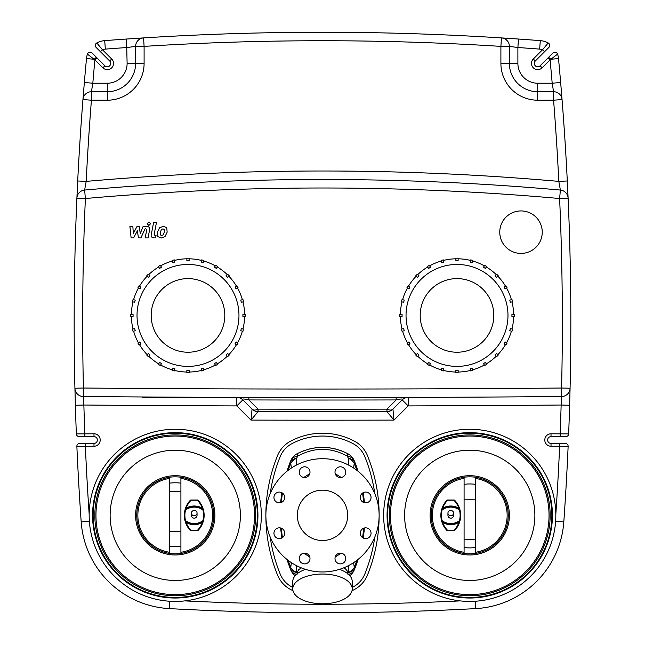 <?xml version="1.0" encoding="UTF-8"?>
<svg xmlns="http://www.w3.org/2000/svg" width="645" height="645" viewBox="0 0 645 645"><rect width="100%" height="100%" fill="white"/><g stroke="black" fill="none" stroke-linecap="round" stroke-linejoin="round"><path stroke-width="0.97" d="M191.396 513.097A2.83 2.62 180 0 1 194.226 510.477A2.83 2.62 180 0 1 197.056 513.097A2.83 2.62 180 0 1 194.226 515.71A2.83 2.62 180 0 1 191.396 513.097L191.396 515.339A2.83 2.83 0 0 0 194.226 518.169A2.83 2.83 0 0 0 197.056 515.339L197.056 513.097M443.881 262.072L441.696 262.66L441.107 260.475A57.203 57.203 0 0 1 443.3 259.887L443.881 262.072M430.521 267.288L428.562 268.425L427.433 266.458A57.203 57.203 0 0 1 429.393 265.329L430.521 267.288M418.968 275.786L417.371 277.382L415.767 275.786A57.203 57.203 0 0 1 417.371 274.181L418.968 275.786M410.01 286.977L408.874 288.936L406.914 287.807A57.203 57.203 0 0 1 408.043 285.848L410.01 286.977M404.246 300.11L403.657 302.303L401.472 301.715A57.203 57.203 0 0 1 402.061 299.522L404.246 300.11M402.085 314.284L402.085 316.55L399.819 316.55A57.203 57.203 0 0 1 399.819 314.284L402.085 314.284M403.657 328.539L404.246 330.732L402.061 331.32A57.203 57.203 0 0 1 401.472 329.127L403.657 328.539M408.874 341.898L410.01 343.866L408.043 344.994A57.203 57.203 0 0 1 406.914 343.035L408.874 341.898M417.371 353.46L418.968 355.056L417.371 356.661A57.203 57.203 0 0 1 415.767 355.056L417.371 353.46M428.562 362.417L430.521 363.554L429.393 365.513A57.203 57.203 0 0 1 427.433 364.385L428.562 362.417M441.696 368.182L443.881 368.763L443.3 370.956A57.203 57.203 0 0 1 441.107 370.367L441.696 368.182M455.87 370.343L458.135 370.343L458.135 372.608A57.203 57.203 0 0 1 455.87 372.608L455.87 370.343M470.124 368.763L472.317 368.182L472.898 370.367A57.203 57.203 0 0 1 470.713 370.956L470.124 368.763M483.484 363.554L485.451 362.417L486.58 364.385A57.203 57.203 0 0 1 484.621 365.513L483.484 363.554M495.046 355.056L496.642 353.46L498.246 355.056A57.203 57.203 0 0 1 496.642 356.661L495.046 355.056M504.003 343.866L505.14 341.898L507.099 343.035A57.203 57.203 0 0 1 505.97 344.994L504.003 343.866M509.768 330.732L510.348 328.539L512.541 329.127A57.203 57.203 0 0 1 511.953 331.32L509.768 330.732M511.928 316.55L511.928 314.284L514.194 314.284A57.203 57.203 0 0 1 514.194 316.55L511.928 316.55M510.348 302.303L509.768 300.11L511.953 299.522A57.203 57.203 0 0 1 512.541 301.715L510.348 302.303M505.14 288.936L504.003 286.977L505.97 285.848A57.203 57.203 0 0 1 507.099 287.807L505.14 288.936M496.642 277.382L495.046 275.786L496.642 274.181A57.203 57.203 0 0 1 498.246 275.786L496.642 277.382M485.451 268.425L483.484 267.288L484.621 265.329A57.203 57.203 0 0 1 486.58 266.458L485.451 268.425M472.317 262.66L470.124 262.072L470.713 259.887A57.203 57.203 0 0 1 472.898 260.475L472.317 262.66M458.135 258.798A56.631 56.631 0 0 1 470.568 260.435M472.753 261.023A56.631 56.631 0 0 1 484.339 265.821M486.298 266.949A56.631 56.631 0 0 1 496.247 274.585M497.843 276.181A56.631 56.631 0 0 1 505.478 286.13M506.607 288.089A56.631 56.631 0 0 1 511.404 299.675M511.993 301.86A56.631 56.631 0 0 1 513.63 314.284M513.63 316.55A56.631 56.631 0 0 1 511.993 328.982M511.404 331.167A56.631 56.631 0 0 1 506.607 342.753M505.478 344.712A56.631 56.631 0 0 1 497.843 354.661M496.247 356.258A56.631 56.631 0 0 1 486.298 363.893M484.339 365.022A56.631 56.631 0 0 1 472.753 369.819M470.568 370.407A56.631 56.631 0 0 1 458.135 372.044M455.87 372.044A56.631 56.631 0 0 1 443.446 370.407M441.261 369.819A56.631 56.631 0 0 1 429.675 365.022M427.716 363.893A56.631 56.631 0 0 1 417.767 356.258M416.17 354.661A56.631 56.631 0 0 1 408.535 344.712M407.406 342.753A56.631 56.631 0 0 1 402.609 331.167M402.02 328.982A56.631 56.631 0 0 1 400.384 316.55M400.384 314.284A56.631 56.631 0 0 1 402.02 301.86M402.609 299.675A56.631 56.631 0 0 1 407.406 288.089M408.535 286.13A56.631 56.631 0 0 1 416.17 276.181M417.767 274.585A56.631 56.631 0 0 1 427.716 266.949M443.446 260.435A56.631 56.631 0 0 1 455.87 258.798M429.675 265.821A56.631 56.631 0 0 1 441.261 261.023M406.036 315.421A50.971 50.971 0 0 1 482.492 271.279A50.971 50.971 0 0 1 482.492 359.563A50.971 50.971 0 0 1 406.036 315.421M458.135 260.499L455.87 260.499L455.87 258.234A57.203 57.203 0 0 1 458.135 258.234L458.135 260.499M420.193 315.421A36.813 36.813 0 0 1 475.413 283.542A36.813 36.813 0 0 1 475.413 347.3A36.813 36.813 0 0 1 420.193 315.421M197.668 500.044L197.668 500.617A21.317 21.317 0 0 1 202.369 508.284L202.901 508.099A21.882 21.882 0 0 0 198.071 500.222A0.564 0.564 0 0 0 197.668 500.044L190.783 500.044A0.564 0.564 0 0 0 190.372 500.222A21.882 21.882 0 0 0 185.542 508.099L185.01 509.864A21.882 21.882 0 0 0 185.01 520.813L185.542 522.579A21.882 21.882 0 0 0 190.372 530.456A0.564 0.564 0 0 0 190.783 530.633L197.668 530.633A0.564 0.564 0 0 0 198.071 530.456A21.882 21.882 0 0 0 202.901 522.579L203.441 520.813A21.882 21.882 0 0 0 203.441 509.864L202.901 508.099M185.542 508.099L186.083 508.284A15.609 15.609 0 0 1 202.369 508.284L203.231 509.558A15.045 15.045 0 0 0 185.22 509.558L186.083 508.284A21.317 21.317 0 0 1 190.783 500.617L190.783 500.044M202.957 522.418A21.882 21.882 0 0 1 202.901 522.579L202.369 522.394A21.317 21.317 0 0 1 197.668 530.061L197.668 530.633M190.783 530.633L190.783 530.061A21.317 21.317 0 0 1 186.083 522.394L185.22 521.12A15.045 15.045 0 0 0 203.231 521.12L202.369 522.394A15.609 15.609 0 0 1 186.083 522.394L185.542 522.579M203.441 509.864A0.564 0.564 0 0 0 203.231 509.558L202.893 510.01L203.441 509.864A21.882 21.882 0 0 0 203.433 509.84M185.22 509.558A0.564 0.564 0 0 0 185.01 509.864L185.558 510.01L185.22 509.558M203.231 521.12A0.564 0.564 0 0 0 203.441 520.813L202.893 520.668L203.231 521.12M185.01 520.813A0.564 0.564 0 0 0 185.22 521.12L185.558 520.668L185.01 520.813A21.882 21.882 0 0 0 185.018 520.837M169.587 552.289A37.378 37.378 0 0 1 169.587 478.388M180.914 478.388A37.378 37.378 0 0 1 180.914 552.289M180.914 483.169L180.914 477.244A38.515 38.515 0 0 0 169.587 477.244L169.587 553.434A38.515 38.515 0 0 0 180.914 553.434L180.914 483.169A38.515 35.386 180 0 0 169.587 483.169M136.74 515.339A38.515 38.515 0 0 1 180.914 477.244A38.515 38.515 0 0 1 180.914 553.434A38.515 38.515 0 0 1 136.74 515.339M135.611 515.339A39.643 39.643 0 0 1 195.072 481.009A39.643 39.643 0 0 1 195.072 549.669A39.643 39.643 0 0 1 135.611 515.339M447.944 513.097A2.83 2.62 180 0 1 450.774 510.477A2.83 2.62 180 0 1 453.604 513.097A2.83 2.62 180 0 1 450.774 515.71A2.83 2.62 180 0 1 447.944 513.097L447.944 515.339A2.83 2.83 0 0 0 450.774 518.169A2.83 2.83 0 0 0 453.604 515.339L453.604 513.097M447.332 530.633L447.332 530.061A21.317 21.317 0 0 1 442.631 522.394L442.099 522.579A21.882 21.882 0 0 0 446.929 530.456A0.564 0.564 0 0 0 447.332 530.633L454.217 530.633A0.564 0.564 0 0 0 454.628 530.456A21.882 21.882 0 0 0 459.458 522.579L459.99 520.813A21.882 21.882 0 0 0 459.99 509.864L459.458 508.099A21.882 21.882 0 0 0 454.628 500.222A0.564 0.564 0 0 0 454.217 500.044L447.332 500.044A0.564 0.564 0 0 0 446.929 500.222A21.882 21.882 0 0 0 442.099 508.099L441.559 509.864A21.882 21.882 0 0 0 441.559 520.813L442.099 522.579M459.579 522.224A21.882 21.882 0 0 1 459.458 522.579L458.918 522.394A15.609 15.609 0 0 1 442.631 522.394L441.769 521.12A15.045 15.045 0 0 0 459.78 521.12L458.918 522.394A21.317 21.317 0 0 1 454.217 530.061L454.217 530.633M442.099 508.099L442.631 508.284A21.317 21.317 0 0 1 447.332 500.617L447.332 500.044M454.217 500.044L454.217 500.617A21.317 21.317 0 0 1 458.918 508.284L459.78 509.558A15.045 15.045 0 0 0 441.769 509.558L442.631 508.284A15.609 15.609 0 0 1 458.918 508.284L459.458 508.099M441.559 520.813A0.564 0.564 0 0 0 441.769 521.12L442.107 520.668L441.559 520.813A21.882 21.882 0 0 0 441.567 520.837M459.78 521.12A0.564 0.564 0 0 0 459.99 520.813L459.442 520.668L459.78 521.12M441.559 509.864L442.107 510.01L441.769 509.558A0.564 0.564 0 0 0 441.559 509.864A21.882 21.882 0 0 1 441.567 509.832M459.99 509.864A0.564 0.564 0 0 0 459.78 509.558L459.442 510.01L459.99 509.864A21.882 21.882 0 0 0 459.982 509.84M475.413 478.388A37.378 37.378 0 0 1 475.413 552.289A37.378 37.378 0 0 0 475.413 478.388M464.086 552.289A37.378 37.378 0 0 1 464.086 478.388A37.378 37.378 0 0 0 464.086 552.289M464.086 547.508L464.086 553.434A38.515 38.515 0 0 0 475.413 553.434L475.413 477.244A38.515 38.515 0 0 0 464.086 477.244L464.086 547.508A38.515 35.386 0 0 0 475.413 547.508M508.26 515.339A38.515 38.515 0 0 1 464.086 553.434A38.515 38.515 0 0 1 464.086 477.244A38.515 38.515 0 0 1 508.26 515.339M509.389 515.339A39.643 39.643 0 0 1 449.928 549.669A39.643 39.643 0 0 1 449.928 481.009A39.643 39.643 0 0 1 509.389 515.339M297.014 574.493L297.409 571.913L298.78 569.567L301.344 567.874M343.656 567.874L345.567 568.963L347.131 570.825L347.986 574.493M322.5 574.042A29.735 14.867 0 0 1 352.235 588.909A29.735 14.867 0 0 1 322.5 603.776A29.735 14.867 0 0 1 292.766 588.909A29.735 14.867 0 0 1 322.5 574.042M339.512 569.358A29.735 14.867 0 0 1 352.235 581.556L352.235 588.909M292.766 588.909L292.766 581.556A29.735 14.867 0 0 1 305.488 569.358M348.872 565.455L348.421 572.446L347.905 573.3M303.722 553.2L309.769 556.949M335.231 556.949L341.278 553.2M297.095 573.3L296.579 572.446L296.128 565.455M348.526 574.364A14.158 9.594 -157.8 0 0 354.315 569.793L355.137 567.729A14.158 9.304 -158.7 0 1 348.421 572.446A14.158 11.441 -9.2 0 0 354.266 567.487L353.613 562.666M354.315 569.793A14.158 14.158 0 0 1 349.824 575.687M341.278 477.477L335.231 473.728M309.769 473.728L303.722 477.477M291.387 562.666L290.734 567.487A14.158 11.441 9.2 0 0 296.579 572.446A14.158 9.304 -21.3 0 1 289.863 567.729L290.685 569.793A14.158 9.594 -22.2 0 0 296.474 574.364M288.057 470.382L290.734 463.191L291.387 468.012M286.904 559.392L289.863 567.729L290.734 567.487L288.057 560.295M282.413 537.632L281.22 528.182M281.22 502.495L282.413 493.046M355.137 567.729L358.096 559.392A144.416 144.416 0 0 1 355.137 567.729L354.266 567.487L356.943 560.295M295.176 575.687A14.158 14.158 0 0 1 290.685 569.793A14.158 14.158 0 0 0 295.176 575.687M353.613 468.012L354.266 463.191A14.158 11.441 -170.8 0 0 348.421 458.232L348.872 465.222M355.137 462.949A14.158 9.304 158.7 0 0 348.421 458.232L347.091 456.023A14.158 9.594 157.8 0 1 354.315 460.885L355.137 462.949A144.416 144.416 0 0 1 358.096 471.285L355.137 462.949L354.266 463.191L356.943 470.382M346.381 452.967A53.801 53.801 0 0 1 347.881 453.741A14.158 14.158 0 0 1 354.315 460.885A14.158 14.158 0 0 0 347.881 453.741A14.158 0.677 118.2 0 1 347.091 456.023C330.7 447.146 314.3 447.146 297.909 456.023A14.158 0.677 -118.2 0 1 297.119 453.741A53.801 53.801 0 0 1 298.603 452.975M296.128 465.222L296.579 458.232L297.909 456.023A14.158 9.594 22.2 0 0 290.685 460.885A14.158 14.158 0 0 1 297.119 453.741C314.042 445.284 330.958 445.284 347.881 453.741M301.433 451.677A53.801 53.801 0 0 1 304.513 450.476M307.439 449.533A53.801 53.801 0 0 1 309.995 448.847M313.93 448.065A53.801 53.801 0 0 1 315.687 447.815M317.646 447.598A53.801 53.801 0 0 1 319.71 447.453M324.33 447.412A53.801 53.801 0 0 1 325.233 447.445M327.596 447.622A53.801 53.801 0 0 1 330.845 448.033M335.118 448.88A53.801 53.801 0 0 1 337.537 449.525M340.504 450.476A53.801 53.801 0 0 1 343.567 451.677M297.119 453.741A14.158 14.158 0 0 0 290.685 460.885L289.863 462.949A14.158 9.304 21.3 0 1 296.579 458.232A14.158 11.441 170.8 0 0 290.734 463.191L289.863 462.949L286.904 471.285M362.587 493.046L363.78 502.495M363.78 528.182L362.587 537.632M363.191 537.995L364.417 527.989A144.416 144.416 0 0 1 363.191 537.995M364.417 502.697L363.191 492.683A144.416 144.416 0 0 1 364.417 502.697M281.809 492.683L280.583 502.697M280.583 527.989L281.809 537.995M292.766 587.442A65.129 65.129 0 0 1 291.774 586.926A25.486 25.486 0 0 1 280.196 574.058A155.743 155.743 0 0 1 270.231 537.14M270.231 493.538A155.743 155.743 0 0 1 280.196 456.62A25.486 25.486 0 0 1 291.774 443.752A65.129 65.129 0 0 1 353.226 443.752A25.486 25.486 0 0 1 364.804 456.62A155.743 155.743 0 0 1 374.769 493.538M374.769 537.14A155.743 155.743 0 0 1 364.804 574.058A25.486 25.486 0 0 1 353.226 586.926A65.129 65.129 0 0 1 352.235 587.442M308.423 475.978A5.378 5.378 0 0 1 299.425 473.567A5.378 5.378 0 0 1 306.012 466.972A5.378 5.378 0 0 1 308.423 475.978M340.383 477.55A5.378 5.378 0 0 1 335.722 469.479A5.378 5.378 0 0 1 345.043 469.479A5.378 5.378 0 0 1 340.383 477.55M361.861 501.262A5.378 5.378 0 0 1 364.272 492.264A5.378 5.378 0 0 1 370.867 498.851A5.378 5.378 0 0 1 361.861 501.262M360.289 533.221A5.378 5.378 0 0 1 368.36 528.561A5.378 5.378 0 0 1 368.36 537.882A5.378 5.378 0 0 1 360.289 533.221M336.577 554.7A5.378 5.378 0 0 1 345.575 557.111A5.378 5.378 0 0 1 338.988 563.706A5.378 5.378 0 0 1 336.577 554.7M304.617 553.128A5.378 5.378 0 0 1 309.278 561.198A5.378 5.378 0 0 1 299.957 561.198A5.378 5.378 0 0 1 304.617 553.128M283.139 529.416A5.378 5.378 0 0 1 280.728 538.414A5.378 5.378 0 0 1 274.133 531.827A5.378 5.378 0 0 1 283.139 529.416M284.711 497.456A5.378 5.378 0 0 1 276.641 502.116A5.378 5.378 0 0 1 276.641 492.796A5.378 5.378 0 0 1 284.711 497.456M322.5 571.97A56.631 56.631 0 0 0 371.544 487.023A56.631 56.631 0 0 0 273.456 487.023A56.631 56.631 0 0 0 322.5 571.97M322.5 540.51A25.171 25.171 0 0 0 344.301 502.753A25.171 25.171 0 0 0 300.699 502.753A25.171 25.171 0 0 0 322.5 540.51M89.171 515.339A86.083 86.083 0 0 1 218.292 440.785A86.083 86.083 0 0 1 218.292 589.893A86.083 86.083 0 0 1 89.171 515.339A86.083 86.083 0 0 1 218.292 440.785A86.083 86.083 0 0 1 218.292 589.893A86.083 86.083 0 0 1 89.171 515.339M555.829 515.339A86.083 86.083 0 0 0 426.708 440.785A86.083 86.083 0 0 0 426.708 589.893A86.083 86.083 0 0 0 555.829 515.339A86.083 86.083 0 0 0 426.708 440.785A86.083 86.083 0 0 0 426.708 589.893A86.083 86.083 0 0 0 555.829 515.339M174.876 262.072L172.683 262.66L172.102 260.475A57.203 57.203 0 0 1 174.287 259.887L174.876 262.072M161.516 267.288L159.549 268.425L158.42 266.458A57.203 57.203 0 0 1 160.379 265.329L161.516 267.288M149.954 275.786L148.358 277.382L146.754 275.786A57.203 57.203 0 0 1 148.358 274.181L149.954 275.786M140.997 286.977L139.86 288.936L137.901 287.807A57.203 57.203 0 0 1 139.03 285.848L140.997 286.977M135.232 300.11L134.652 302.303L132.459 301.715A57.203 57.203 0 0 1 133.047 299.522L135.232 300.11M133.072 314.284L133.072 316.55L130.806 316.55A57.203 57.203 0 0 1 130.806 314.284L133.072 314.284M134.652 328.539L135.232 330.732L133.047 331.32A57.203 57.203 0 0 1 132.459 329.127L134.652 328.539M139.86 341.898L140.997 343.866L139.03 344.994A57.203 57.203 0 0 1 137.901 343.035L139.86 341.898M148.358 353.46L149.954 355.056L148.358 356.661A57.203 57.203 0 0 1 146.754 355.056L148.358 353.46M159.549 362.417L161.516 363.554L160.379 365.513A57.203 57.203 0 0 1 158.42 364.385L159.549 362.417M172.683 368.182L174.876 368.763L174.287 370.956A57.203 57.203 0 0 1 172.102 370.367L172.683 368.182M186.865 370.343L189.13 370.343L189.13 372.608A57.203 57.203 0 0 1 186.865 372.608L186.865 370.343M201.119 368.763L203.304 368.182L203.893 370.367A57.203 57.203 0 0 1 201.7 370.956L201.119 368.763M214.479 363.554L216.438 362.417L217.567 364.385A57.203 57.203 0 0 1 215.607 365.513L214.479 363.554M226.032 355.056L227.629 353.46L229.233 355.056A57.203 57.203 0 0 1 227.629 356.661L226.032 355.056M234.99 343.866L236.126 341.898L238.086 343.035A57.203 57.203 0 0 1 236.957 344.994L234.99 343.866M240.754 330.732L241.343 328.539L243.528 329.127A57.203 57.203 0 0 1 242.939 331.32L240.754 330.732M242.915 316.55L242.915 314.284L245.181 314.284A57.203 57.203 0 0 1 245.181 316.55L242.915 316.55M241.343 302.303L240.754 300.11L242.939 299.522A57.203 57.203 0 0 1 243.528 301.715L241.343 302.303M236.126 288.936L234.99 286.977L236.957 285.848A57.203 57.203 0 0 1 238.086 287.807L236.126 288.936M227.629 277.382L226.032 275.786L227.629 274.181A57.203 57.203 0 0 1 229.233 275.786L227.629 277.382M216.438 268.425L214.479 267.288L215.607 265.329A57.203 57.203 0 0 1 217.567 266.458L216.438 268.425M203.304 262.66L201.119 262.072L201.7 259.887A57.203 57.203 0 0 1 203.893 260.475L203.304 262.66M189.13 258.798A56.631 56.631 0 0 1 201.554 260.435M203.739 261.023A56.631 56.631 0 0 1 215.325 265.821M217.284 266.949A56.631 56.631 0 0 1 227.233 274.585M228.83 276.181A56.631 56.631 0 0 1 236.465 286.13M237.594 288.089A56.631 56.631 0 0 1 242.391 299.675M242.98 301.86A56.631 56.631 0 0 1 244.616 314.284M244.616 316.55A56.631 56.631 0 0 1 242.98 328.982M242.391 331.167A56.631 56.631 0 0 1 237.594 342.753M236.465 344.712A56.631 56.631 0 0 1 228.83 354.661M227.233 356.258A56.631 56.631 0 0 1 217.284 363.893M215.325 365.022A56.631 56.631 0 0 1 203.739 369.819M201.554 370.407A56.631 56.631 0 0 1 189.13 372.044M186.865 372.044A56.631 56.631 0 0 1 174.432 370.407M172.247 369.819A56.631 56.631 0 0 1 160.661 365.022M158.702 363.893A56.631 56.631 0 0 1 148.753 356.258M147.157 354.661A56.631 56.631 0 0 1 139.522 344.712M138.393 342.753A56.631 56.631 0 0 1 133.596 331.167M133.007 328.982A56.631 56.631 0 0 1 131.37 316.55M131.37 314.284A56.631 56.631 0 0 1 133.007 301.86M133.596 299.675A56.631 56.631 0 0 1 138.393 288.089M139.522 286.13A56.631 56.631 0 0 1 147.157 276.181M148.753 274.585A56.631 56.631 0 0 1 158.702 266.949M174.432 260.435A56.631 56.631 0 0 1 186.865 258.798M160.661 265.821A56.631 56.631 0 0 1 172.247 261.023M137.022 315.421A50.971 50.971 0 0 1 213.479 271.279A50.971 50.971 0 0 1 213.479 359.563A50.971 50.971 0 0 1 137.022 315.421M189.13 260.499L186.865 260.499L186.865 258.234A57.203 57.203 0 0 1 189.13 258.234L189.13 260.499M151.18 315.421A36.813 36.813 0 0 1 206.4 283.542A36.813 36.813 0 0 1 206.4 347.3A36.813 36.813 0 0 1 151.18 315.421M221.404 397.36L142.118 397.538L142.118 396.965M89.171 514.259A2823.213 2823.213 0 0 1 85.366 446.243L85.366 443.413L79.698 443.413A2.83 2.83 0 0 0 76.868 446.372L93.985 446.243A6.232 6.232 0 0 0 100.209 440.019A6.232 6.232 0 0 0 93.985 433.787L93.985 436.617A3.394 3.394 0 0 1 97.379 440.019A3.394 3.394 0 0 1 93.985 443.413A3.394 3.394 0 0 0 97.379 440.019A3.394 3.394 0 0 0 93.985 436.617L79.182 436.617L84.85 436.617L84.85 433.787A2823.213 2823.213 0 0 1 83.858 405.028A28325.57 28325.57 0 0 0 236.812 405.907L251.01 420.105L252.058 409.14A8.498 8.498 0 0 0 258.048 411.623L258.048 409.14A8.498 4.894 135 0 1 252.058 409.14L242.818 399.9C241.819 398.699 243.826 398.707 248.849 399.932L248.849 397.441L236.836 397.409L236.812 405.907L242.818 399.9A8.498 8.498 0 0 0 236.836 397.409M396.151 397.441L396.151 399.932L386.952 409.14L386.952 411.623L393.99 420.105A28339.728 28339.728 0 0 1 251.01 420.105L258.048 411.623A28331.23 28331.23 0 0 0 386.952 411.623A8.498 8.498 -90.1 0 0 392.942 409.14A8.498 4.894 -135 0 1 386.952 409.14A28328.747 28328.747 0 0 1 258.048 409.14L248.849 399.932A28319.564 28319.564 0 0 0 396.151 399.932C401.19 398.707 403.198 398.699 402.182 399.9L408.188 405.907L408.164 397.409L407.463 397.417M408.164 397.409A8.498 8.498 0 0 0 402.182 399.9L392.942 409.14L393.99 420.105L408.188 405.907A28325.57 28325.57 0 0 0 561.142 405.028A2823.213 2823.213 0 0 1 560.15 433.787L560.15 436.617L565.818 436.617L551.015 436.617A3.394 3.394 0 0 0 547.621 440.019A3.394 3.394 0 0 0 551.015 443.413L559.634 443.413L559.634 446.243L568.132 446.372A2.83 2.83 0 0 0 565.302 443.413L551.015 443.413L551.015 446.243L559.634 446.243A2823.213 2823.213 0 0 1 555.829 514.259M77.424 186.518A2831.711 2831.711 0 0 1 77.698 180.971L76.892 198.144A2831.711 2831.711 0 0 0 74.925 388.234L75.368 405.278L83.858 405.028L83.342 396.53A28317.072 28317.072 0 0 0 561.658 396.53L561.142 405.028L569.632 405.278L570.075 388.234A2831.711 2831.711 0 0 1 568.648 433.9L551.015 433.787L551.015 436.617M96.153 47.456L100.427 51.729L102.434 49.73L96.806 42.957A2.83 2.83 0 0 0 96.153 47.456A2.83 2.83 0 0 1 96.806 42.957A19.826 19.826 0 0 1 104.7 40.635A19.826 19.826 0 0 0 96.806 42.957A2.83 2.83 0 0 0 96.153 47.456A2.83 2.83 0 0 1 96.806 42.957A19.826 19.826 0 0 1 104.7 40.635L105.353 49.109A2823.213 2823.213 0 0 1 127.113 47.512L135.611 46.384L135.611 63.395A28.316 28.316 0 0 1 107.288 91.719L91.421 91.719L92.816 83.221A2823.213 2823.213 0 0 1 94.904 59.824L102.886 67.806L104.885 65.798L96.903 57.816L94.904 59.824L94.089 59.267L96.379 57.292L92.106 53.019A2.83 2.83 0 0 0 87.422 54.132L94.089 59.267L86.486 58.558A19.826 19.826 0 0 1 87.422 54.132A19.826 19.826 0 0 0 86.486 58.558A2831.711 2831.711 0 0 0 84.35 82.504L82.947 99.54A2831.711 2831.711 0 0 0 77.698 180.971L86.18 181.39A2823.213 2823.213 0 0 1 91.421 100.209L91.421 91.719A8.498 8.498 0 0 0 82.947 99.54A2831.711 2831.711 0 0 0 77.698 180.971M102.886 67.806A6.232 6.232 0 0 0 111.698 67.806A6.232 6.232 0 0 0 111.698 58.993L109.69 60.993A3.394 3.394 0 0 1 109.69 65.798A3.394 3.394 0 0 1 104.885 65.798A3.394 3.394 0 0 0 109.69 65.798A3.394 3.394 0 0 0 109.69 60.993L100.427 51.729M96.379 57.292L104.885 65.798M544.574 51.729L548.847 47.456A2.83 2.83 0 0 0 548.194 42.957L542.566 49.73L544.574 51.729L535.31 60.993A3.394 3.394 0 0 0 535.31 65.798A3.394 3.394 0 0 0 540.115 65.798L548.621 57.292L548.097 57.816L550.096 59.824L557.578 54.132A2.83 2.83 0 0 0 552.894 53.019L548.621 57.292L550.911 59.267L558.514 58.558A19.826 19.826 0 0 0 557.578 54.132A19.826 19.826 0 0 1 558.514 58.558A19.826 19.826 0 0 0 557.578 54.132A2.83 2.83 0 0 0 552.894 53.019A2.83 2.83 0 0 1 557.578 54.132A2.83 2.83 0 0 0 552.894 53.019M559.634 443.413L565.302 443.413A2.83 2.83 0 0 1 568.132 446.372A2831.711 2831.711 0 0 1 563.811 521.878A2831.711 2831.711 0 0 0 568.132 446.372A2.83 2.83 0 0 0 565.302 443.413A2.83 2.83 0 0 1 568.132 446.372M568.648 433.9A2.83 2.83 0 0 1 565.818 436.617A2.83 2.83 0 0 0 568.648 433.9A2831.711 2831.711 0 0 0 569.632 405.278A2831.711 2831.711 0 0 1 568.648 433.9M507.873 38.321A2831.711 2831.711 0 0 1 540.3 40.635A2831.711 2831.711 0 0 0 518.475 39.039L517.887 47.512A2823.213 2823.213 0 0 1 539.647 49.109A11.328 11.328 0 0 1 542.566 49.73L533.302 58.993A6.232 6.232 0 0 0 533.302 67.806A6.232 6.232 0 0 0 542.114 67.806L550.096 59.824A2823.213 2823.213 0 0 1 552.184 83.221L553.579 91.719L553.579 100.209A2823.213 2823.213 0 0 1 558.82 181.39L567.302 180.971A2831.711 2831.711 0 0 1 568.108 198.144L567.302 180.971A2831.711 2831.711 0 0 0 562.053 99.54L560.65 82.504A2831.711 2831.711 0 0 1 561.118 88.051M561.303 90.3A2831.711 2831.711 0 0 1 561.755 95.799M79.182 436.617A2.83 2.83 0 0 1 76.352 433.9A2.83 2.83 0 0 0 79.182 436.617A2.83 2.83 0 0 1 76.352 433.9A2.83 2.83 0 0 0 79.182 436.617M93.985 433.787L76.352 433.9A2831.711 2831.711 0 0 1 75.368 405.278A2831.711 2831.711 0 0 1 75.207 399.61M93.985 443.413L85.366 443.413L93.985 443.413L93.985 446.243M555.627 521.297L563.811 521.878A93.444 93.444 0 0 1 475.655 608.606A2831.711 2831.711 0 0 1 169.345 608.606A93.444 93.444 0 0 1 81.189 521.878A2831.711 2831.711 0 0 1 76.868 446.372A2.83 2.83 0 0 1 79.698 443.413L85.366 443.413M75.167 397.997A2831.711 2831.711 0 0 1 74.925 388.29M82.979 99.225A2831.711 2831.711 0 0 1 83.278 95.452M83.463 93.098A2831.711 2831.711 0 0 1 83.987 86.769M82.947 99.54L91.421 100.209L107.288 100.209A36.813 36.813 0 0 0 144.101 63.395L127.113 63.395L126.525 39.039A2831.711 2831.711 0 0 1 133.297 38.579M133.991 38.531A2831.711 2831.711 0 0 1 141.102 38.063M141.384 38.047A2831.711 2831.711 0 0 1 142.069 38.007M142.513 37.974A2831.711 2831.711 0 0 1 143.222 37.934M143.424 37.918A2831.711 2831.711 0 0 1 143.569 37.91L126.525 39.039A2831.711 2831.711 0 0 0 104.7 40.635M501.802 37.934A2831.711 2831.711 0 0 1 507.784 38.321M348.01 612.637L347.462 612.637M347.171 612.645L346.76 612.645M342.93 612.677L337.77 612.71M335.594 612.718L323.863 612.75M318.259 612.75L299.836 612.661M298.853 612.653L296.99 612.637M518.475 39.039L501.431 37.91A2831.711 2831.711 0 0 0 143.569 37.91A8.498 8.498 0 0 0 135.611 46.384L144.101 46.384L143.569 37.91M509.389 46.384L517.887 47.512L517.887 63.395L509.389 63.395L509.389 46.384A8.498 8.498 0 0 0 501.431 37.91L500.899 46.384L509.389 46.384M548.847 47.456A2.83 2.83 0 0 0 548.194 42.957A19.826 19.826 0 0 0 540.3 40.635L539.647 49.109M92.106 53.019A2.83 2.83 0 0 0 87.422 54.132A19.826 19.826 0 0 0 86.486 58.558A2831.711 2831.711 0 0 0 84.35 82.504L92.816 83.221L107.288 83.221L107.288 100.209M76.892 198.144L85.382 198.523L84.624 190.057L86.18 181.39A2692.956 2692.956 0 0 1 558.82 181.39L560.376 190.057A2684.458 2684.458 0 0 0 84.624 190.057A8.498 8.498 0 0 0 76.892 198.144A2831.711 2831.711 0 0 0 74.925 388.234A8.498 8.498 0 0 0 83.342 396.53A28317.072 28317.072 0 0 0 561.658 396.53A8.498 8.498 0 0 0 570.075 388.234A2831.711 2831.711 0 0 0 568.108 198.144A8.498 8.498 0 0 0 560.376 190.057L559.618 198.523L568.108 198.144A2831.711 2831.711 0 0 1 570.075 388.234L561.585 388.032L561.658 396.53M144.101 63.395L144.101 46.384A2823.213 2823.213 0 0 1 500.899 46.384L500.899 63.395L509.389 63.395A28.316 28.316 0 0 0 537.712 91.719L553.579 91.719L537.712 91.719L537.712 83.221L552.184 83.221L560.65 82.504A2831.711 2831.711 0 0 0 558.514 58.558A2831.711 2831.711 0 0 1 560.65 82.504M567.302 180.971A2831.711 2831.711 0 0 0 562.053 99.54A8.498 8.498 0 0 0 553.579 91.719M292.991 590.715A67.959 67.959 0 0 1 290.435 589.417A28.316 28.316 0 0 1 277.568 575.13A158.573 158.573 0 0 1 277.568 455.547A28.316 28.316 0 0 1 290.435 441.261A67.959 67.959 0 0 1 354.565 441.261A28.316 28.316 0 0 1 367.432 455.547A158.573 158.573 0 0 1 367.432 575.13A28.316 28.316 0 0 1 354.565 589.417A67.959 67.959 0 0 1 352.009 590.715M542.243 232.168A21.237 21.237 0 0 1 510.38 250.558A21.237 21.237 0 0 1 510.38 213.777A21.237 21.237 0 0 1 542.243 232.168M534.874 515.339A65.129 65.129 0 0 0 437.181 458.934A65.129 65.129 0 0 0 437.181 571.744A65.129 65.129 0 0 0 534.874 515.339M549.04 515.339A79.287 79.287 0 0 0 430.102 446.671A79.287 79.287 0 0 0 430.102 584.007A79.287 79.287 0 0 0 549.04 515.339M551.87 515.339A82.117 82.117 0 0 0 428.691 444.22A82.117 82.117 0 0 0 428.691 586.458A82.117 82.117 0 0 0 551.87 515.339M552.434 515.339A82.689 82.689 0 0 0 428.409 443.728A82.689 82.689 0 0 0 428.409 586.95A82.689 82.689 0 0 0 552.434 515.339M110.126 515.339A65.129 65.129 0 0 1 207.819 458.934A65.129 65.129 0 0 1 207.819 571.744A65.129 65.129 0 0 1 110.126 515.339M95.96 515.339A79.287 79.287 0 0 1 214.898 446.671A79.287 79.287 0 0 1 214.898 584.007A79.287 79.287 0 0 1 95.96 515.339M93.13 515.339A82.117 82.117 0 0 1 216.309 444.22A82.117 82.117 0 0 1 216.309 586.458A82.117 82.117 0 0 1 93.13 515.339M92.566 515.339A82.689 82.689 0 0 1 216.591 443.728A82.689 82.689 0 0 1 216.591 586.95A82.689 82.689 0 0 1 92.566 515.339M336.658 612.718L308.342 612.718M133.612 237.9L137.409 230.708L138.409 237.9L140.908 237.9L145.028 228.854L145.915 228.854L146.729 229.886L145.19 237.908L148.052 237.908L149.624 229.693C150.051 227.782 149.14 226.693 146.907 226.427L143.109 226.435L140.247 233.522L139.272 226.435L137.03 226.435L133.322 233.522L132.854 226.435L129.903 226.435L131.112 237.9L133.612 237.9M164.185 229.386L162.935 228.878L161.516 229.386L160.323 232.16L160.436 234.949L161.661 235.457L163.096 234.949L164.306 232.16L164.185 229.386M159.621 227.709L157.461 232.16L157.888 236.626L161.161 238.037L164.999 236.626L167.16 232.16L166.733 227.709L163.435 226.298L159.621 227.709M153.655 222.227L151.252 234.627C150.817 236.53 151.72 237.626 153.953 237.9L155.582 237.9L156.058 235.481L154.953 235.481L154.147 234.449L156.517 222.227L153.655 222.227M148.858 225.46L150.591 223.718L148.858 221.985L147.124 223.718L148.858 225.46M190.372 500.222L198.071 500.222M202.893 520.668A14.472 14.472 0 0 1 185.558 520.668A21.317 21.317 0 0 1 185.558 510.01A14.472 14.472 0 0 1 202.893 510.01A21.317 21.317 0 0 1 202.893 520.668M198.071 530.456L190.372 530.456M180.914 491.522A38.515 13.755 180 0 0 169.587 491.522M180.914 531.496A38.515 2.733 180 0 0 169.587 531.496M180.914 546.331A38.515 35.693 180 0 1 169.587 546.331M454.628 530.456L446.929 530.456M442.107 510.01A14.472 14.472 0 0 1 459.442 510.01A21.317 21.317 0 0 1 459.442 520.668A14.472 14.472 0 0 1 442.107 520.668A21.317 21.317 0 0 1 442.107 510.01M446.929 500.222L454.628 500.222M464.086 539.156A38.515 13.755 0 0 0 475.413 539.156M464.086 499.182A38.515 2.733 0 0 0 475.413 499.182M464.086 484.347A38.515 35.693 0 0 1 475.413 484.347M111.698 58.993L102.434 49.73A11.328 11.328 0 0 1 105.353 49.109M533.302 58.993L535.31 60.993M542.114 67.806L540.115 65.798M551.015 433.787A6.232 6.232 0 0 0 544.791 440.019A6.232 6.232 0 0 0 551.015 446.243M75.368 405.278A2831.711 2831.711 0 0 0 76.352 433.9M81.189 521.878L89.373 521.297M169.345 608.606L169.748 601.245M475.655 608.606L475.252 601.245M460.216 600.89A2823.213 2823.213 0 0 1 184.784 600.89M537.712 83.221A19.826 19.826 0 0 1 517.887 63.395M83.342 396.53L83.415 388.032L74.925 388.234M85.382 198.523A2675.96 2675.96 0 0 1 559.618 198.523A2823.213 2823.213 0 0 1 561.585 388.032A28308.574 28308.574 0 0 1 83.415 388.032A2823.213 2823.213 0 0 1 85.382 198.523M537.712 91.719L537.712 100.209L553.579 100.209L562.053 99.54M500.899 63.395A36.813 36.813 0 0 0 537.712 100.209M127.113 63.395A19.826 19.826 0 0 1 107.288 83.221M550.169 515.339A80.423 80.423 0 0 0 429.538 445.695A80.423 80.423 0 0 0 429.538 584.983A80.423 80.423 0 0 0 550.169 515.339M94.831 515.339A80.423 80.423 0 0 1 215.462 445.695A80.423 80.423 0 0 1 215.462 584.983A80.423 80.423 0 0 1 94.831 515.339"/></g></svg>

